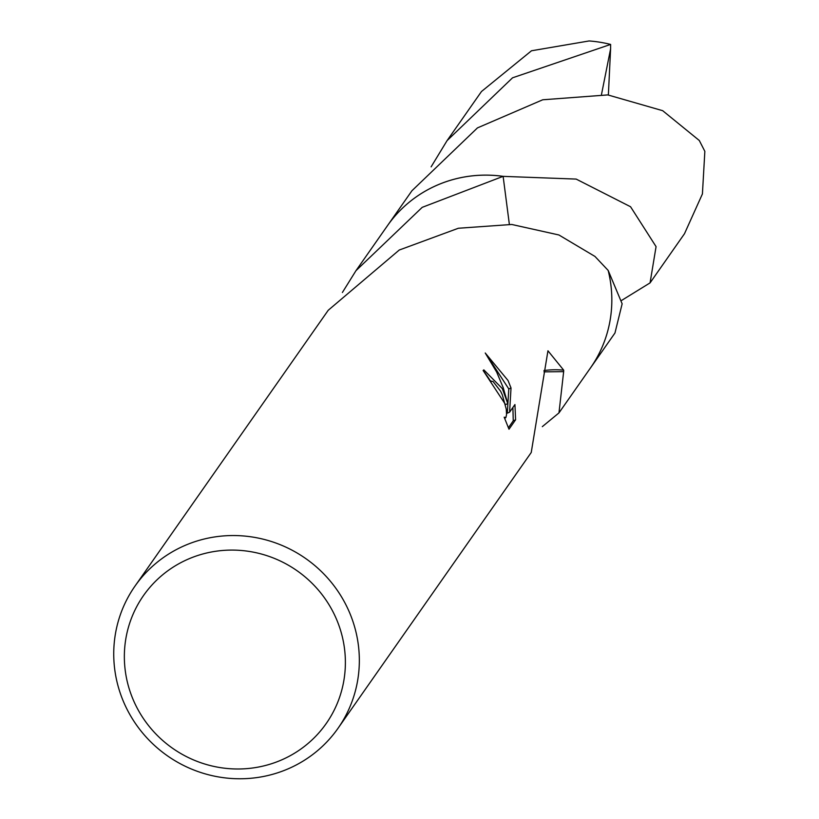 <?xml version="1.0" encoding="UTF-8"?>
<svg xmlns="http://www.w3.org/2000/svg" width="819" height="819" viewBox="0 0 819 819"><rect width="100%" height="100%" fill="white"/><g stroke="black" fill="none" stroke-linecap="round" stroke-linejoin="round"><path stroke-width="1.23" d="M335.155 616.216A111.538 108.415 35 0 1 281.306 760.052A111.538 108.415 35 0 1 134.582 702.866A111.538 108.415 35 0 1 188.421 559.029A111.538 108.415 35 0 1 335.155 616.216M347.973 609.019A123.935 120.454 35 0 1 338.042 728.265A123.935 120.454 35 0 1 226.474 778.05A123.935 120.454 35 0 1 125.102 705.292A123.935 120.454 35 0 1 135.033 586.046A123.935 120.454 35 0 1 246.601 536.261A123.935 120.454 35 0 1 347.973 609.019M502.354 388.636L507.77 403.624L503.153 387.51L496.631 371.99L485.237 352.999L508.046 380.518L511.025 387.981L509.592 412.182L514.936 404.555L515.591 419.809L508.998 429.217L504.176 417.199L505.886 417.526L506.541 414.598L506.275 409.234L502.375 394.983L500.583 391.165L492.946 381.388L490.642 381.326A123.935 120.454 -145 0 0 483.108 370.516L483.845 369.891L502.354 388.636M338.042 728.265L531.234 452.497L547.952 350.788L563.687 370.168A123.935 120.454 35 0 1 563.656 371.631L558.967 412.899L542.321 426.638M135.033 586.046L328.224 310.278L399.314 249.969A123.935 120.454 -145 0 1 400.348 249.631L458.353 228.255L511.803 224.478L558.896 234.971L594.963 256.439L608.159 270.424A123.956 120.485 35 0 1 590.56 367.854L614.967 332.995L622.143 303.808L608.169 270.403A123.935 120.454 35 0 1 590.519 367.864L558.967 412.899M508.364 427.805L513.257 420.812L515.591 419.809M483.364 370.843L505.518 404.596L507.77 403.624M513.257 420.812L512.889 407.473M509.592 412.182L507.319 413.165L508.794 388.943L488.851 358.302M508.794 388.943L511.025 387.981M342.393 292.485L355.968 270.679L422.205 207.35L503.122 176.341L509.357 224.324M386.138 227.61A123.956 120.485 35 0 1 387.51 225.614A123.935 120.454 35 0 1 503.112 176.361L576.166 179.085L630.558 206.746L656.07 246.632L650.061 282.893L621.703 300.368M386.537 227.037A123.945 120.475 35 0 1 503.122 176.341A123.956 120.485 35 0 0 437.407 185.043A123.956 120.485 35 0 0 387.51 225.614L355.968 270.679M608.169 270.403A123.945 120.475 35 0 1 589.547 369.256M543.97 371.857L563.656 371.631M563.687 370.168A82.627 80.303 -145 0 0 543.939 370.567M590.56 367.854A123.956 120.485 35 0 1 589.148 369.83M431.122 166.851L447.051 140.653L512.551 77.805L610.616 44.431L610.595 48.874L601.515 94.4M447.051 140.653L481.48 91.513L531.5 50.768L589.117 40.95A123.935 120.454 35 0 1 610.616 44.431M650.061 282.893L684.489 233.722L702.415 193.939L704.852 151.351L699.303 140.51L662.673 110.688L607.79 94.912L542.721 99.785L477.457 127.897L411.937 190.745L387.51 225.614M610.595 48.874L608.374 94.973M491.072 380.968L490.55 381.183M505.528 417.854L504.596 418.253"/></g></svg>
